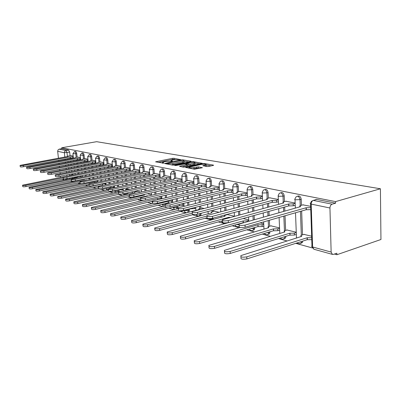 <?xml version="1.0" encoding="UTF-8"?>
<svg xmlns="http://www.w3.org/2000/svg" width="401" height="401" viewBox="0 0 401 401"><rect width="100%" height="100%" fill="white"/><g stroke="black" fill="none" stroke-linecap="round" stroke-linejoin="round"><path stroke-width="0.6" d="M180.741 159.683L173.994 158.275L172.455 158.345L155.603 161.809L163.648 163.182L163.844 162.966L162.435 162.29L165.247 161.528L172.26 161.418L172.445 161.207L171.006 160.54L173.753 159.798L180.741 159.683M212.124 218.991L213.147 218.715L213.512 218.044M199.783 215.608L200.69 215.367L201.172 213.583L200.064 213.868L199.583 215.658L198.841 215.928M206.766 166.535L208.45 166.465L213.187 165.438L213.578 165.302L213.372 165.107L204.695 163.598L203.046 163.673L185.693 167.423L194.4 169.212L202.365 167.733L198.46 166.856L193.904 167.548C190.585 168.004 188.926 167.899 188.916 167.227L201.207 164.455C204.495 164.004 206.149 164.114 206.164 164.781L202.841 165.678L206.766 166.535M380.414 188.771L335.562 201.608L61.719 147.758L96.651 141.688L380.414 188.771L380.95 239.497L336.89 254.725L334.419 254.044M190.866 161.553L191.092 161.242L183.112 159.859L181.543 159.929L164.535 163.473L172.525 165.107L174.144 165.037L190.866 161.553M193.678 161.688L202.189 163.317L184.886 167.047L183.227 167.117L179.523 166.27L187.267 164.53L184.766 163.929L175.999 165.493L174.741 165.423L192.074 161.758L193.678 161.688L193.718 162.26M70.401 181.026L72.797 181.688M77.709 183.046L80.265 183.753M85.288 185.142L88.019 185.899M93.162 187.317L96.08 188.124M101.343 189.583L104.455 190.44M109.854 191.934L113.172 192.856M118.706 194.385L122.255 195.367M127.929 196.936L131.718 197.984M137.548 199.593L141.593 200.716M147.583 202.37L151.904 203.568M158.059 205.267L162.681 206.545M169.016 208.299L173.959 209.663M180.48 211.467L185.773 212.931M192.49 214.791L198.154 216.355M205.081 218.274L211.157 219.954M218.304 221.928L224.821 223.733M232.209 225.773L239.202 227.708M246.836 229.818L254.354 231.898M262.259 234.084L270.344 236.319M278.535 238.585L287.241 240.996M295.743 243.347L312.279 247.918M335.562 201.608L335.602 203.182L332.123 204.184C330.76 204.771 330.033 206.044 329.948 207.999L331.136 252.074L332.419 254.389L333.437 254.379L336.855 253.201L336.89 254.725M61.719 147.758L61.824 148.696L68.576 150.039L69.669 152.124L70.06 155.693M70.325 158.154L70.401 158.841M70.631 160.966L70.716 161.753M70.957 163.949L71.052 164.811M71.298 167.082L71.398 168.024M71.659 170.38L71.769 171.412M72.035 173.859L72.12 174.661M72.436 177.523L72.516 178.3M64.842 157.027L64.371 152.731L57.669 151.337L58.441 158.189M58.671 160.265L58.757 160.991M58.997 163.137L59.087 163.929M59.333 166.144L59.433 167.016M59.689 169.312L59.799 170.26M60.065 172.641L60.18 173.678M60.461 176.144L60.601 177.392M57.669 151.337L58.02 149.919L59.173 149.157L65.894 150.515L66.987 152.606L67.423 156.555M61.824 148.696L59.173 149.157M80.421 157.568L77.704 157.097M81.969 176.851L79.759 176.385M87.939 159.162L85.057 158.656M95.749 160.816L92.676 160.275M103.859 162.53L100.591 161.949M112.285 164.32L108.811 163.693M121.052 166.174L117.353 165.508M130.175 168.104L126.24 167.392M129.648 189.172L128.205 188.916M139.683 170.119L135.488 169.352M140.556 191.994L137.428 191.307M149.593 172.219L145.127 171.397M159.939 174.41L155.177 173.528M170.746 176.701L165.668 175.753M182.044 179.092L176.63 178.079M193.873 181.598L188.089 180.51M206.264 184.224L200.089 183.056M204.039 208.4L201.788 207.959M219.267 186.976L212.66 185.723M218.876 212.234L214.294 211.197M232.916 189.868L225.853 188.52M234.445 216.254L227.417 214.59M247.272 192.906L239.703 191.457M262.384 196.109L254.274 194.55M278.319 199.482L269.617 197.803M279.552 227.913L270.911 225.843M295.141 203.046L285.793 201.237M296.249 232.229L286.976 230.004M310.66 206.335L302.88 204.861M311.652 236.209L303.928 234.39M297.592 196.189C299.452 195.467 300.665 196.51 301.231 199.307L301.447 205.262M301.652 211.021L302.509 234.831M280.745 192.816C282.499 192.109 283.652 193.117 284.204 195.838L284.439 201.603M284.665 207.031L284.835 211.126M285.031 215.773L285.637 230.405M285.883 236.324L284.705 236.79L284.369 238.359L282.961 239.091M264.785 189.628C266.444 188.926 267.537 189.904 268.079 192.555L268.334 198.139M268.575 203.277L268.75 206.986M268.956 211.382L269.146 215.537M269.367 220.254L269.647 226.214M269.908 231.808L269.918 232.124L268.75 232.47L268.374 234.114L267.111 234.73M249.643 186.6C251.211 185.909 252.259 186.851 252.78 189.437L253.061 194.861M253.312 199.723L253.487 203.096M253.698 207.267L253.893 211.026M254.124 215.482L254.339 219.698M254.745 227.532L254.77 228.034L253.612 228.369L253.201 230.069L252.069 230.585M235.262 183.728C236.745 183.036 237.743 183.954 238.259 186.48L238.555 191.743M238.816 196.37L238.986 199.437M239.207 203.397L239.397 206.816M239.638 211.036L239.848 214.851M221.537 180.986L221.608 180.971C223.011 180.33 223.958 181.227 224.45 183.663L224.755 188.786M225.021 193.187L225.192 195.984M225.422 199.758L225.608 202.866M225.848 206.876L226.059 210.335M226.319 214.61L226.334 214.881M208.44 178.365L208.63 178.32C209.949 177.768 210.841 178.656 211.297 180.986L211.623 185.969M211.893 190.164L212.059 192.726M212.289 196.33L212.47 199.162M212.72 202.976L212.921 206.119M213.182 210.179L213.267 211.462M195.959 175.869L196.249 175.803C197.498 175.327 198.335 176.199 198.766 178.43L199.096 183.282M199.372 187.297L199.533 189.638M199.768 193.081L199.944 195.668M200.194 199.312L200.39 202.174M200.655 206.034L200.806 208.209M201.152 213.312L201.172 213.583M184.054 173.488L184.425 173.407C185.603 172.991 186.4 173.854 186.806 175.994L187.147 180.721M187.422 184.56L187.578 186.706M187.818 190.009L187.989 192.375M188.239 195.858L188.43 198.47M188.696 202.149L188.901 205.041M189.207 209.257L189.287 210.375L188.194 210.655L187.723 212.43M172.686 171.212L173.127 171.117C174.24 170.756 174.991 171.608 175.377 173.663L175.728 178.28M176.004 181.959L176.154 183.924M176.395 187.097L176.56 189.262M176.811 192.595L176.996 194.981M177.262 198.5L177.463 201.137M177.838 206.109L177.929 207.312L176.846 207.583L176.635 208.996M161.814 169.037L162.315 168.936C163.372 168.62 164.084 169.458 164.45 171.438L164.806 175.939M165.087 179.473L165.232 181.277M165.473 184.325L165.628 186.31M165.884 189.508L166.054 191.693M166.325 195.061L166.515 197.467M166.961 203.106L167.006 203.678M151.413 166.961L151.959 166.846C152.961 166.57 153.638 167.392 153.989 169.307L154.355 173.703M154.636 177.102L154.771 178.761M155.012 181.693L155.162 183.513M155.418 186.585L155.583 188.585M155.849 191.813L156.029 194.019M141.443 164.966L142.034 164.846C142.987 164.61 143.633 165.412 143.969 167.267L144.34 171.563M144.616 174.831L144.746 176.355M144.992 179.182L145.132 180.856M145.388 183.808L145.543 185.648M145.809 188.746L145.984 190.766M131.889 163.057L132.51 162.931C133.418 162.726 134.034 163.518 134.36 165.307L134.731 169.508M135.012 172.661L135.137 174.059M135.378 176.786L135.513 178.325M135.769 181.172L135.914 182.856M136.18 185.838L136.345 187.688M136.621 190.811L136.681 191.472M137.092 196.119L136.074 196.54L136.089 196.976M122.716 161.222L123.368 161.097C124.235 160.911 124.821 161.688 125.137 163.428L125.513 167.538M125.789 170.575L125.909 171.869M126.15 174.5L126.28 175.914M126.531 178.661L126.671 180.209M126.937 183.077L127.092 184.776M127.363 187.778L127.483 189.077M127.824 192.786L127.919 193.823L126.911 194.31M113.909 159.463L114.586 159.332C115.408 159.172 115.974 159.934 116.275 161.623L116.656 165.643M116.932 168.58L117.042 169.768M117.282 172.315L117.408 173.613M117.658 176.27L117.789 177.688M118.049 180.455L118.2 182.014M118.47 184.906L118.631 186.615M118.947 189.929L119.087 191.442L118.089 191.763M105.438 157.768L106.135 157.638C106.927 157.498 107.463 158.25 107.759 159.889L108.14 163.824M108.415 166.661L108.521 167.753M108.761 170.219L108.877 171.417M109.122 173.984L109.252 175.292M109.508 177.959L109.648 179.392M109.919 182.179L110.069 183.748M110.445 187.608L110.521 188.38M97.293 156.139L98.004 156.009C98.761 155.889 99.278 156.626 99.563 158.215L99.944 162.074M100.22 164.821L100.32 165.829M100.556 168.214L100.666 169.317M100.912 171.798L101.032 173.001M101.293 175.583L101.423 176.901M101.689 179.588L101.834 181.031M89.448 154.57L90.175 154.44C90.897 154.335 91.398 155.057 91.674 156.611L92.06 160.39M92.33 163.052L92.425 163.974M92.661 166.295L92.761 167.302M93.007 169.708L93.122 170.816M93.378 173.312L93.498 174.525M93.764 177.122L93.899 178.445M81.894 153.062L82.631 152.931C83.323 152.836 83.804 153.548 84.07 155.062L84.456 158.766M84.726 161.347L84.817 162.194M85.052 164.445L85.147 165.377M85.388 167.708L85.498 168.726M85.749 171.147L85.864 172.26M86.125 174.771L86.255 175.989M74.611 151.608L75.353 151.473C76.02 151.393 76.481 152.094 76.741 153.568L77.127 157.202M80.626 159.508L77.403 159.703L77.478 160.485M77.714 162.671L77.804 163.528M78.045 165.788L78.145 166.726M78.395 169.072L78.501 170.094M78.761 172.525L78.882 173.643M79.152 176.169L79.187 176.5M79.563 180.024L79.588 180.3M73.167 156.034L70.616 155.593M73.614 174.691L72.671 174.55M300.88 243.317L302.439 242.44L302.735 241.116M284.083 238.72L285.547 237.993L285.888 236.43M268.174 234.359L269.542 233.763L269.918 232.124M253.071 230.224L254.359 229.733L254.77 228.034M188.816 212.149L189.287 210.375M177.713 208.726L177.929 207.312M137.122 196.741L137.107 196.305M127.934 194.084L127.919 193.823M335.602 203.182L316.775 199.437L315.281 199.853M89.979 178.921L87.759 178.35M97.779 180.936L96.626 180.64M151.493 194.821L147.388 193.758M161.803 197.482L159.042 196.771M172.57 200.264L171.287 199.934M248.715 219.943L243.176 218.515M263.728 223.823L260.129 222.896M175.212 159.578L172.54 159.448L158.054 162.39M188.836 161.974L184.129 161.147M182.575 160.245L166.615 163.387L167.683 163.678L172.791 163.458L182.776 161.392L184.114 160.941L182.575 160.245M171.182 164.851L172.881 164.605L172.791 163.458M184.169 161.703L184.199 162.079L182.856 162.53L172.881 164.605M195.011 163.057L199.738 163.889M181.999 166.886L187.342 165.568M193.899 163.187L194.996 162.816C194.956 162.189 193.352 162.094 190.169 162.53L186.069 163.658L190.024 164.004L193.899 163.187L193.979 164.35L195.076 163.974L195.051 163.633M193.979 164.35L190.104 165.167L187.302 165.027M205.357 166.285L206.239 165.959L206.214 165.588M192.871 168.926L193.984 168.746L193.904 167.548M199.944 168.31L196.866 168.119L193.984 168.746M188.961 167.874L188.174 168.044M211.116 165.889L206.179 165.022M72.897 174.505L69.919 175.427M63.318 176.851L22.546 185.192C22.692 185.578 23.784 185.613 25.824 185.297L63.193 177.833M75.438 177.102L73.198 177.367M64.476 178.851L25.985 186.575C23.945 186.896 22.852 186.861 22.707 186.47L22.566 185.337M70.872 155.548L68.822 155.919L67.784 156.25L68.045 156.44L20.075 165.382C20.21 165.718 21.308 165.733 23.363 165.433L70.105 156.886L72.822 156.776L72.957 158.029L70.24 158.139L23.524 166.731C21.469 167.032 20.371 167.016 20.235 166.681L20.09 165.508M73.373 157.954L72.957 158.029M73.238 156.701L72.822 156.776M70.105 156.886L70.24 158.139M79.979 176.34L77.959 176.746L76.937 177.122L77.208 177.357L29.047 187.307C29.183 187.713 30.301 187.753 32.396 187.422L71.373 179.533M71.443 180.811L32.556 188.731C30.461 189.056 29.343 189.016 29.208 188.61L29.067 187.462M84.235 179.067L84.546 179.282L35.794 189.498C35.925 189.929 37.067 189.974 39.223 189.633L86.756 179.869M80.045 182.56L39.383 190.966C37.228 191.302 36.09 191.257 35.955 190.826L35.814 189.668M77.964 157.052L75.889 157.433L74.857 157.768L75.127 157.969L26.566 167.137C26.697 167.488 27.819 167.508 29.935 167.202L77.268 158.43L80.04 158.32L80.175 159.593M77.268 158.43L77.403 159.703L30.095 168.525C27.985 168.836 26.862 168.811 26.732 168.46L26.586 167.272M80.491 158.235L80.04 158.32M85.318 158.606L82.19 159.337L82.471 159.553L33.313 168.961C33.438 169.332 34.586 169.357 36.752 169.037L84.691 160.029L87.523 159.919L87.659 161.217L84.827 161.327L36.917 170.385C34.747 170.706 33.599 170.676 33.473 170.305L33.328 169.107M88.145 161.127L87.659 161.217M88.009 159.829L87.523 159.919M84.691 160.029L84.827 161.327M94.521 182.56L94.451 181.889L97.854 181.688M81.438 183.508L42.807 191.778C42.932 192.229 44.1 192.28 46.31 191.934L94.451 181.889M88.957 184.37L46.471 193.287C44.26 193.638 43.092 193.583 42.967 193.127L42.827 191.964M102.641 185.332L102.435 183.984L105.944 183.773M89.012 185.688L50.095 194.144C50.21 194.62 51.408 194.68 53.684 194.32L102.435 183.984M102.571 185.312L53.844 195.698C51.569 196.064 50.371 196.004 50.255 195.518L50.12 194.35M114.48 187.297L110.947 187.543L110.771 186.565M98.415 187.623L57.679 196.605C57.784 197.112 59.007 197.177 61.358 196.806L99.543 188.575M112.135 186.275L114.355 185.944M110.866 187.518L61.513 198.214C59.168 198.585 57.944 198.52 57.839 198.009L57.704 196.831M92.947 160.22L89.799 160.966L90.09 161.197L40.321 170.851C40.441 171.242 41.614 171.277 43.844 170.946L92.395 161.693L95.288 161.578L95.423 162.901L92.531 163.012L44.005 172.32C41.774 172.651 40.601 172.615 40.486 172.219L40.341 171.016M95.949 162.801L95.423 162.901M95.814 161.478L95.288 161.578M92.395 161.693L92.531 163.012M100.862 161.899L97.694 162.656L98.004 162.901L47.609 172.821C47.719 173.232 48.922 173.272 51.218 172.931L100.395 163.418L103.353 163.302L103.483 164.651L100.526 164.761L51.378 174.33C49.082 174.671 47.879 174.63 47.774 174.214L47.634 172.996M104.054 164.54L103.483 164.651M103.924 163.192L103.353 163.302M100.395 163.418L100.526 164.761M109.087 163.638L105.894 164.41L106.22 164.671L55.198 174.866C55.293 175.302 56.526 175.347 58.892 174.996L108.706 165.207L111.729 165.097L111.859 166.47L108.836 166.58L59.052 176.425C56.686 176.776 55.458 176.731 55.358 176.29L55.218 175.062M112.48 166.345L111.859 166.47M112.345 164.976L111.729 165.097M108.706 165.207L108.836 166.58M123.227 189.578L119.573 189.833L119.463 189.518M108.175 189.633L65.579 199.167C65.669 199.703 66.927 199.778 69.343 199.392L108.18 190.881M119.488 189.808L69.503 200.826C67.087 201.217 65.829 201.142 65.739 200.595L65.604 199.412M117.633 165.453L114.425 166.23L114.766 166.515L63.102 176.996C63.183 177.463 64.446 177.513 66.887 177.147L117.348 167.072L120.445 166.961L120.576 168.36L117.483 168.47L67.047 178.605C64.611 178.971 63.348 178.916 63.263 178.445L63.122 177.212M121.242 168.225L120.576 168.36M121.112 166.826L120.445 166.961M117.348 167.072L117.483 168.47M128.45 188.866L125.292 189.728L125.598 190.074M119.137 191.533L73.809 201.833C73.889 202.405 75.177 202.49 77.674 202.089L118.521 192.981M132.325 191.949L129.914 192.315M119.784 194.144L77.829 203.553C75.333 203.959 74.045 203.868 73.969 203.292L73.839 202.109M126.521 167.332L123.297 168.129L123.653 168.43L71.338 179.217C71.408 179.708 72.701 179.768 75.223 179.392L126.345 169.011L129.513 168.896L129.643 170.325L126.475 170.435L75.383 180.876C72.867 181.257 71.573 181.197 71.498 180.696L71.363 179.453M130.36 170.179L129.643 170.325M130.235 168.751L129.513 168.896M126.345 169.011L126.475 170.435M137.678 191.247L134.505 192.129L134.886 192.51L82.395 204.615C82.456 205.222 83.779 205.322 86.36 204.906L129.207 195.172M129.222 196.64L86.516 206.4C83.939 206.816 82.616 206.721 82.551 206.104L82.426 204.916M135.779 169.292L132.536 170.099L132.911 170.425L79.934 181.528C79.989 182.054 81.318 182.124 83.919 181.733L135.713 171.032L138.957 170.916L139.087 172.375L135.844 172.485L84.08 183.247C81.478 183.643 80.15 183.573 80.095 183.041L79.964 181.788M139.864 172.209L139.087 172.375M139.738 170.756L138.957 170.916M135.713 171.032L135.844 172.485M147.438 196.009L147.904 195.899M144.44 194.435L144.104 194.625L144.505 195.036L91.358 207.517C91.403 208.164 92.761 208.274 95.428 207.843L147.418 195.803M140.636 198.876L95.583 209.367C92.917 209.803 91.563 209.693 91.518 209.041L91.393 207.848M145.423 171.337L142.165 172.154L142.561 172.505L88.912 183.944C88.947 184.505 90.31 184.585 93.007 184.179L145.483 173.137L148.806 173.026L148.931 174.51L145.608 174.62L93.162 185.728C90.471 186.134 89.107 186.054 89.072 185.488L88.942 184.229M149.773 174.33L148.931 174.51M149.648 172.846L148.806 173.026M145.483 173.137L145.608 174.62M157.668 199.568L157.578 198.475L161.859 198.174M143.598 200.244L100.726 210.55C100.751 211.242 102.145 211.362 104.907 210.911L157.578 198.475M152.265 201.257L105.062 212.47C102.3 212.921 100.907 212.801 100.887 212.104L100.766 210.916M170.089 202.926L168.3 202.786L168.179 201.262L172.62 200.941M152.791 203.352L110.531 213.718C110.526 214.455 111.959 214.59 114.826 214.124L168.179 201.262M168.3 202.786L114.977 215.718C112.115 216.184 110.681 216.049 110.686 215.302L110.571 214.124M183.989 205.387L179.488 205.758L179.287 204.47M165.127 205.949L120.796 217.031C120.761 217.823 122.235 217.974 125.212 217.492L167.598 207.046M179.974 204.299L183.874 203.828M179.377 205.728L125.363 219.121C122.385 219.603 120.917 219.447 120.947 218.655L120.836 217.482M195.758 208.445L191.082 208.836L190.946 208.495M178.275 208.585L131.558 220.505C131.488 221.347 133.002 221.522 136.099 221.016L178.36 210.365M190.966 208.806L136.25 222.685C133.157 223.187 131.638 223.016 131.708 222.164L131.603 221.006M202.059 207.888L198.836 208.846L199.352 209.452L142.851 224.144C142.746 225.051 144.305 225.242 147.533 224.72L192.29 213.167M208.084 211.638L205.502 212.179M193.543 214.515L147.678 226.425C144.455 226.951 142.896 226.755 143.002 225.843L142.901 224.705M214.575 211.121L211.357 212.094L211.898 212.746L154.721 227.969C154.57 228.941 156.174 229.156 159.543 228.61L206.675 216.139M206.721 217.838L159.688 230.359C156.32 230.906 154.716 230.685 154.866 229.708L154.771 228.59M155.478 173.468L152.21 174.3L152.626 174.676L98.3 186.465C98.315 187.066 99.714 187.157 102.501 186.736L155.673 175.332L159.082 175.222L159.207 176.741L155.799 176.851L102.661 188.32C99.874 188.741 98.471 188.65 98.461 188.044L98.335 186.786M160.109 176.54L159.207 176.741M159.989 175.026L159.082 175.222M155.673 175.332L155.799 176.851M165.974 175.688L162.691 176.53L163.132 176.941L108.125 189.107C108.11 189.743 109.548 189.848 112.445 189.412L166.32 177.628L169.813 177.518L169.934 179.067L166.44 179.177L112.601 191.026C109.709 191.467 108.27 191.362 108.28 190.716L108.16 189.457M170.911 178.851L169.934 179.067M170.791 177.302L169.813 177.518M166.32 177.628L166.44 179.177M176.936 178.009L173.648 178.866L174.109 179.307L118.415 191.863C118.37 192.55 119.854 192.665 122.856 192.214L177.442 180.029L181.031 179.914L181.147 181.498L177.563 181.608L123.012 193.868C120.009 194.325 118.531 194.204 118.571 193.513L118.45 192.259M182.204 181.262L181.147 181.498M182.089 179.678L181.031 179.914M177.442 180.029L177.563 181.608M188.405 180.44L185.112 181.307L185.598 181.788L129.207 194.761C129.132 195.493 130.656 195.623 133.779 195.152L189.087 182.54L192.771 182.425L192.886 184.044L189.202 184.154L133.934 196.846C130.806 197.322 129.287 197.187 129.363 196.445L129.247 195.192M194.024 183.783L192.886 184.044M193.914 182.164L192.771 182.425M189.087 182.54L189.202 184.154M200.405 182.981L197.112 183.858L197.623 184.38L140.54 197.793C140.425 198.58 141.994 198.731 145.252 198.239L201.277 185.167L205.071 185.056L205.182 186.711L201.392 186.821L145.398 199.974C142.144 200.47 140.576 200.315 140.696 199.518L140.586 198.279M206.41 186.42L205.182 186.711M206.304 184.766L205.071 185.056M201.277 185.167L201.392 186.821M212.981 185.643L209.688 186.535L210.234 187.097L152.455 200.981C152.295 201.828 153.909 201.994 157.307 201.487L214.069 187.924L217.964 187.813L218.074 189.508L214.174 189.618L157.458 203.262C154.059 203.778 152.44 203.603 152.606 202.751L152.5 201.518M219.402 189.187L218.074 189.508M219.297 187.493L217.964 187.813M214.069 187.924L214.174 189.618M229.096 217.773L229.066 217.257L230.314 217.447M227.698 214.515L224.49 215.492L225.061 216.204L167.212 231.984C167.006 233.031 168.666 233.272 172.179 232.705L229.066 217.257M222.62 220.75L172.32 234.495C168.806 235.061 167.152 234.821 167.352 233.768L167.267 232.675M226.179 188.44L222.891 189.337L223.462 189.949L165.001 204.33C164.781 205.242 166.45 205.432 170.004 204.901L227.492 190.821L231.507 190.711L231.608 192.445L227.598 192.55L170.144 206.726C166.595 207.257 164.926 207.066 165.147 206.144L165.047 204.931M233.046 192.089L231.608 192.445M232.946 190.355L231.507 190.711M227.492 190.821L227.598 192.55M243.462 222.755L243.191 222.69L243.096 220.946L247.201 220.876L248.74 220.445M238.635 219.768L180.37 236.214C180.104 237.337 181.813 237.608 185.498 237.021L243.096 220.946M243.191 222.69L185.633 238.856C181.954 239.447 180.244 239.171 180.505 238.039L180.425 236.981M240.039 191.377L236.76 192.285L237.367 192.946L178.219 207.858C177.944 208.841 179.663 209.056 183.382 208.505L241.602 193.863L245.743 193.753L245.838 195.533L241.703 195.638L183.523 210.375C179.803 210.926 178.084 210.71 178.36 209.718L178.27 208.53M247.392 195.137L245.838 195.533M247.297 193.362L245.743 193.753M241.602 193.863L241.703 195.638M263.838 226.064L262.174 226.545L258.089 226.645L257.853 224.821L262.084 224.755L263.753 224.274M240.194 227.427L194.254 240.67C193.924 241.883 195.688 242.179 199.548 241.572L257.853 224.821M257.943 226.61L199.678 243.457C195.818 244.069 194.054 243.763 194.385 242.54L194.315 241.527M254.615 194.46L251.352 195.382L251.998 196.104L192.174 211.583C191.833 212.64 193.608 212.881 197.508 212.304L256.455 197.061L260.72 196.956L260.81 198.781L256.55 198.881L197.643 214.224C193.743 214.801 191.969 214.555 192.315 213.487L192.229 212.324M262.495 198.34L260.81 198.781M262.404 196.52L260.72 196.956M256.455 197.061L256.55 198.881M279.652 230.139L277.848 230.68L273.637 230.781L273.402 228.906L277.768 228.846L279.572 228.309M271.211 225.758L268.048 226.765L268.73 227.678L208.921 245.372C208.515 246.68 210.34 247.016 214.395 246.379L273.402 228.906M273.487 230.74L214.52 248.314C210.465 248.951 208.645 248.61 209.051 247.292L208.986 246.329M269.963 197.713L266.72 198.64L267.407 199.422L206.931 215.507C206.505 216.65 208.345 216.921 212.445 216.324L272.109 200.44L276.515 200.335L276.595 202.204L272.194 202.304L212.57 218.294C208.475 218.896 206.64 218.62 207.061 217.467L206.986 216.339M278.414 201.713L276.595 202.204M278.334 199.848L276.515 200.335M272.109 200.44L272.194 202.304M296.334 234.44L294.384 235.041L290.038 235.136L289.803 233.217L294.309 233.156L296.264 232.56M287.281 229.908L284.144 230.931L284.875 231.918L224.445 250.344C223.953 251.753 225.838 252.129 230.104 251.472L289.803 233.217M289.878 235.096L230.224 253.457C225.958 254.119 224.074 253.738 224.565 252.319L224.51 251.407M286.144 201.142L282.936 202.074L283.662 202.931L222.55 219.663C222.039 220.896 223.943 221.202 228.254 220.58L288.63 203.999L293.176 203.898L293.251 205.818L288.705 205.913L228.375 222.605C224.069 223.232 222.164 222.921 222.675 221.678L222.61 220.59M315.642 199.593L316.329 199.402M295.221 205.272L293.251 205.818M295.151 203.352L293.176 203.898M288.63 203.999L288.705 205.913M311.767 239.678L307.191 239.698L307.126 237.768L311.702 237.743M304.239 234.294L301.141 235.317C300.555 235.713 300.76 236.059 301.747 236.354L240.901 255.607C240.309 257.126 242.264 257.547 246.76 256.866L307.126 237.768M307.191 239.698L246.876 258.911C242.379 259.592 240.425 259.166 241.016 257.637L240.966 256.79M303.236 204.761L300.058 205.703C299.467 206.054 299.667 206.35 300.665 206.595L239.116 224.064C238.51 225.397 240.48 225.738 245.026 225.096L306.088 207.763L310.705 207.688M310.77 209.663L306.153 209.733L245.141 227.182C240.6 227.828 238.63 227.477 239.237 226.134L239.176 225.096M306.088 207.763L306.153 209.733M329.948 207.999L311.191 204.094L312.6 246.981L331.136 252.074M69.669 152.124L64.371 152.731L64.616 151.473L65.333 150.721L68.576 150.039M67.649 158.616L67.729 159.337M67.959 161.463L68.045 162.25M68.285 164.455L68.381 165.317M68.631 167.598L68.736 168.54M68.992 170.901L69.107 171.934M69.378 174.38L69.498 175.508M69.779 178.054L69.864 178.836M67.308 179.352L67.223 178.57M66.942 176.019L66.817 174.886M66.546 172.435L66.431 171.397M66.17 169.032L66.065 168.089M65.814 165.803L65.719 164.941M65.473 162.731L65.388 161.944M65.152 159.809L65.072 159.092M64.812 178.851L66.922 179.432M301.231 199.307L300.018 199.638L300.239 205.618M300.449 211.362L301.316 235.227M284.204 195.838L283.001 196.159L283.246 201.939M283.472 207.362L283.642 211.462M283.838 216.114L284.454 230.775M284.7 236.69L283.657 237.011M268.079 192.555L266.891 192.861L267.151 198.46M267.392 203.593L267.567 207.307M267.778 211.708L267.973 215.868M268.194 220.59L268.475 226.565M268.735 232.154L268.75 232.47L266.7 232.76M252.78 189.437L251.607 189.733L251.888 195.162M252.144 200.029L252.319 203.407M252.535 207.578L252.73 211.347M252.961 215.803L253.181 220.024M253.587 227.868L253.612 228.369L250.901 228.645M238.259 186.48L237.096 186.761L237.397 192.034M237.658 196.66L237.828 199.733M238.054 203.698L238.244 207.122M238.485 211.347L238.7 215.162M224.45 183.663L223.302 183.934L223.613 189.061M223.878 193.467L224.049 196.269M224.279 200.049L224.47 203.162M224.71 207.177L224.921 210.635M225.182 214.911L225.202 215.187M211.297 180.986L210.164 181.247L210.485 186.234M210.761 190.44L210.926 193.001M211.162 196.605L211.342 199.442M211.593 203.262L211.798 206.41M212.059 210.47L212.144 211.758M198.766 178.43L197.643 178.686L197.979 183.543M198.254 187.558L198.415 189.899M198.65 193.352L198.831 195.939M199.081 199.588L199.277 202.45M199.543 206.315L199.693 208.49M200.049 213.598L200.064 213.868L198.039 214.119M186.806 175.994L185.693 176.239L186.039 180.971M186.315 184.816L186.475 186.961M186.711 190.269L186.886 192.635M187.137 196.119L187.327 198.736M187.598 202.42L187.803 205.317M188.114 209.533L188.194 210.655L184.26 210.51M175.377 173.663L174.28 173.904L174.63 178.52M174.911 182.204L175.062 184.174M175.307 187.347L175.473 189.513M175.723 192.851L175.909 195.242M176.174 198.761L176.375 201.397M176.756 206.38L176.846 207.583L173.458 207.688L173.021 207.302M164.45 171.438L163.367 171.668L163.723 176.174M164.009 179.713L164.149 181.518M164.395 184.57L164.55 186.555M164.806 189.758L164.981 191.944M165.247 195.312L165.443 197.723M165.889 203.367L165.939 203.944M153.989 169.307L152.921 169.533L153.287 173.934M153.568 177.332L153.703 178.991M153.949 181.924L154.099 183.748M154.355 186.826L154.52 188.831M154.786 192.059L154.971 194.264M143.969 167.267L142.911 167.483L143.282 171.783M143.563 175.057L143.693 176.58M143.939 179.407L144.079 181.082M144.335 184.044L144.495 185.879M144.761 188.981L144.936 191.001M134.36 165.307L133.312 165.518L133.688 169.723M133.969 172.876L134.094 174.28M134.335 177.006L134.475 178.545M134.726 181.397L134.876 183.082M135.142 186.064L135.307 187.919M135.588 191.041L135.643 191.708M136.059 196.36L134.35 196.751M125.137 163.428L124.104 163.633L124.48 167.743M124.761 170.786L124.876 172.079M125.122 174.716L125.252 176.129M125.503 178.876L125.648 180.43M125.909 183.302L126.064 185.001M126.34 188.004L126.46 189.302M126.801 193.016L126.896 194.054L123.889 194.159L123.613 193.733M116.275 161.623L115.252 161.819L115.633 165.849M115.914 168.786L116.024 169.974M116.27 172.52L116.39 173.823M116.641 176.48L116.776 177.904M117.037 180.671L117.187 182.229M117.458 185.122L117.623 186.836M117.934 190.154L118.079 191.668L115.137 191.773L114.821 190.841M107.759 159.889L106.751 160.079L107.132 164.019M107.408 166.861L107.513 167.954M107.754 170.425L107.874 171.618M108.12 174.189L108.25 175.498M108.511 178.169L108.646 179.603M108.922 182.39L109.072 183.964M109.448 187.823L109.523 188.595M99.563 158.215L98.566 158.405L98.952 162.265M99.227 165.017L99.328 166.019M99.563 168.415L99.674 169.513M99.924 171.999L100.044 173.202M100.3 175.783L100.43 177.102M100.701 179.793L100.846 181.237M91.674 156.611L90.686 156.791L91.077 160.575M91.348 163.237L91.443 164.164M91.679 166.485L91.784 167.498M92.029 169.904L92.14 171.011M92.395 173.508L92.521 174.721M92.786 177.322L92.922 178.645M84.07 155.062L83.097 155.237L83.488 158.951M83.754 161.528L83.844 162.38M84.08 164.631L84.18 165.563M84.421 167.899L84.531 168.916M84.781 171.337L84.897 172.45M85.162 174.961L85.288 176.184M76.741 153.568L75.779 153.738L76.17 157.382M76.436 159.884L76.521 160.666M76.756 162.851L76.847 163.708M77.087 165.974L77.187 166.911M77.438 169.257L77.548 170.28M77.809 172.716L77.929 173.833M78.2 176.365L78.235 176.691M78.611 180.219L78.641 180.49M74.391 151.643C75.057 151.568 75.518 152.265 75.779 153.738L72.912 153.693L74.391 151.643M75.834 180.786L75.904 181.051M81.659 153.107C82.35 153.017 82.832 153.728 83.097 155.237L80.165 155.177L81.659 153.107M89.192 154.621C89.914 154.515 90.41 155.242 90.686 156.791L87.689 156.721L89.192 154.621M97.012 156.195C97.764 156.074 98.28 156.811 98.566 158.405L95.498 158.32L97.012 156.195M105.127 157.829C105.914 157.688 106.455 158.44 106.751 160.079L103.608 159.979L105.127 157.829M113.563 159.528C114.39 159.367 114.952 160.134 115.252 161.819L112.034 161.703L113.563 159.528M122.335 161.297C123.202 161.117 123.789 161.894 124.104 163.633L121.067 163.768L120.801 163.498L122.335 161.297M131.468 163.142C132.375 162.931 132.992 163.723 133.312 165.518L130.21 165.653L129.929 165.362L131.468 163.142M140.977 165.062C141.929 164.821 142.576 165.628 142.911 167.483L139.733 167.618L139.438 167.307L140.977 165.062M150.891 167.067C151.894 166.791 152.57 167.613 152.921 169.533L149.663 169.668L149.352 169.327L150.891 167.067M161.232 169.162C162.29 168.846 163.001 169.683 163.367 171.668L160.029 171.808L159.698 171.443L161.232 169.162M172.029 171.352C173.147 170.991 173.894 171.844 174.28 173.904L170.856 174.044L170.51 173.648L172.029 171.352M183.317 173.648C184.495 173.232 185.287 174.099 185.693 176.239L182.179 176.38L181.813 175.949L183.317 173.648M195.127 176.054C196.375 175.578 197.212 176.455 197.643 178.686L194.034 178.826L193.648 178.36L195.127 176.054M207.497 178.58C208.816 178.029 209.703 178.916 210.164 181.247L206.455 181.387L206.044 180.886L207.497 178.58M212.395 218.339L212.029 219.016L211.207 219.332M220.46 181.237C221.863 180.6 222.806 181.498 223.302 183.934L219.487 184.079L219.051 183.528L220.46 181.237M234.069 184.039C235.557 183.292 236.565 184.199 237.096 186.761L233.176 186.901L232.71 186.305L234.069 184.039M235.006 224.986C235.838 226.68 237.096 227.091 238.79 226.214L237.773 226.65M248.369 186.991C249.948 186.124 251.031 187.036 251.607 189.733L247.567 189.874L247.076 189.222L248.369 186.991M263.417 190.119C265.096 189.102 266.254 190.014 266.891 192.861L262.725 193.001L262.199 192.295L263.417 190.119M279.266 193.432C281.051 192.234 282.299 193.142 283.001 196.159L278.705 196.3L278.149 195.528L279.266 193.432M295.993 196.956C297.883 195.543 299.226 196.435 300.018 199.638L295.577 199.783C294.61 199.558 294.414 199.277 294.981 198.941L295.993 196.956M301.542 241.497L301.251 242.821L299.687 243.698M108.17 189.558L106.721 189.478L106.405 188.485M152.54 201.974L152.039 201.312M164.881 204.826L162.686 204.746L162.35 204.229M222.635 221.006L221.994 220.921M238.65 224.605L236.034 224.7M316.775 199.437L313.326 200.395L332.123 204.184M311.442 201.327L313.326 200.395C311.978 200.961 311.266 202.194 311.191 204.094C310.128 203.843 309.918 203.533 310.554 203.172L311.442 201.327M311.923 246.71L313.888 249.242L312.6 246.981C311.552 246.65 311.341 246.274 311.968 245.843L310.58 203.919M332.419 254.389L314.083 249.292M171.583 161.493L171.548 161.042M162.991 163.252L162.956 162.796M156.089 162.019L156.059 161.653M172.54 159.448L172.455 158.345M174.079 159.382L173.994 158.275M165.011 163.698L164.981 163.322M181.568 160.275L181.543 159.929M183.147 160.345L183.112 159.859M166.771 164.024L166.731 163.503M167.723 164.204L167.683 163.678M182.856 162.53L182.776 161.392M202.014 163.392L201.994 163.132M179.989 166.505L179.959 166.124M186.931 165.839L186.846 164.671M175.067 165.568L175.047 165.317M192.109 162.28L192.074 161.758M186.109 164.174L186.069 163.658M188.475 165.237L188.395 164.074M190.104 165.167L190.024 164.004M203.272 165.914L203.247 165.538M205.167 166.25L205.096 165.142M196.866 168.119L196.781 166.926M198.54 168.049L198.46 166.856M202.189 167.808L202.169 167.533M186.154 167.663L186.124 167.277M203.086 164.204L203.046 163.673M204.736 164.179L204.695 163.598M213.392 165.387L213.372 165.107M25.985 186.575L25.824 185.297M70.175 156.901L70.31 158.154M23.363 165.433L23.524 166.731M32.556 188.731L32.396 187.422M39.383 190.966L39.223 189.633M77.338 158.445L77.473 159.718M29.935 167.202L30.095 168.525M84.761 160.044L84.897 161.342M36.752 169.037L36.917 170.385M94.591 182.545L94.526 181.909M46.471 193.287L46.31 191.934M102.646 185.332L102.516 184.009M105.458 184.731L105.378 183.894M53.844 195.698L53.684 194.32M110.947 187.543L110.851 186.55M113.869 187.432L113.739 186.074M61.513 198.214L61.358 196.806M92.471 161.708L92.606 163.027M43.844 170.946L44.005 172.32M100.471 163.433L100.606 164.776M51.218 172.931L51.378 174.33M108.786 165.227L108.922 166.595M58.892 174.996L59.052 176.425M119.573 189.833L119.543 189.498M122.566 189.723L122.48 188.851M69.503 200.826L69.343 199.392M117.433 167.092L117.568 168.485M66.887 177.147L67.047 178.605M77.829 203.553L77.674 202.089M126.435 169.032L126.566 170.455M75.223 179.392L75.383 180.876M86.516 206.4L86.36 204.906M135.809 171.052L135.934 172.505M83.919 181.733L84.08 183.247M95.583 209.367L95.428 207.843M145.578 173.157L145.703 174.641M93.007 184.179L93.162 185.728M157.763 199.543L157.673 198.5M160.991 198.781L160.961 198.39M105.062 212.47L104.907 210.911M168.405 202.811L168.285 201.287M171.758 202.52L171.653 201.177M114.977 215.718L114.826 214.124M179.488 205.758L179.387 204.445M182.941 205.648L182.826 204.089M125.363 219.121L125.212 217.492M191.082 208.836L191.056 208.465M194.625 208.731L194.545 207.583M136.25 222.685L136.099 221.016M147.678 226.425L147.533 224.72M159.688 230.359L159.543 228.61M155.773 175.357L155.899 176.871M102.501 186.736L102.661 188.32M166.42 177.653L166.545 179.197M112.445 189.412L112.601 191.026M177.553 180.054L177.673 181.633M122.856 192.214L123.012 193.868M189.202 182.56L189.317 184.179M133.779 195.152L133.934 196.846M201.397 185.192L201.513 186.846M145.252 198.239L145.398 199.974M214.194 187.954L214.299 189.643M157.307 201.487L157.458 203.262M229.227 217.743L229.202 217.292M172.32 234.495L172.179 232.705M227.623 190.846L227.728 192.58M170.004 204.901L170.144 206.726M243.332 222.725L243.237 220.981M247.242 221.693L247.201 220.876M185.633 238.856L185.498 237.021M241.743 193.894L241.843 195.668M183.382 208.505L183.523 210.375M258.089 226.645L258.003 224.861M262.174 226.545L262.084 224.755M199.678 243.457L199.548 241.572M256.605 197.097L256.695 198.916M197.508 212.304L197.643 214.224M273.637 230.781L273.557 228.946M277.848 230.68L277.768 228.846M214.52 248.314L214.395 246.379M272.264 200.47L272.349 202.34M212.445 216.324L212.57 218.294M290.038 235.136L289.963 233.257M294.384 235.041L294.309 233.156M230.224 253.457L230.104 251.472M288.79 204.034L288.865 205.949M228.254 220.58L228.375 222.605M307.367 239.743L307.296 237.813M246.876 258.911L246.76 256.866M306.259 207.803L306.329 209.768M245.026 225.096L245.141 227.182M75.503 177.698L75.418 176.921M75.147 174.39L75.022 173.267M74.761 170.826L74.651 169.798M74.396 167.448L74.295 166.51M74.05 164.24L73.959 163.382M73.724 161.192L73.639 160.405M73.408 158.285L72.927 153.804M200.69 215.367L199.583 215.658C198.109 216.279 197.006 215.883 196.269 214.475M213.147 218.715L210.7 219.372L209.081 218.65M254.359 229.733L253.201 230.069C251.562 231.026 250.269 230.705 249.327 229.101M269.542 233.763L268.374 234.114C266.8 235.156 265.482 234.936 264.419 233.442M285.547 237.993L284.369 238.359C282.87 239.487 281.537 239.377 280.359 238.024M302.439 242.44L301.251 242.821C299.853 244.029 298.514 244.044 297.226 242.871M82.751 179.653L82.721 179.377M82.446 176.756L82.315 175.538M82.05 173.016L81.934 171.899M81.674 169.473L81.568 168.45M81.323 166.114L81.223 165.182M80.987 162.926L80.897 162.069M80.666 159.889L80.18 155.302M90.014 179.242L89.879 177.914M89.608 175.312L89.483 174.094M89.222 171.588L89.112 170.48M88.862 168.069L88.756 167.052M88.516 164.726L88.421 163.798M88.19 161.558L87.704 156.851M97.869 181.859L97.724 180.41M97.453 177.713L97.318 176.395M97.057 173.803L96.937 172.595M96.686 170.109L96.576 169.001M96.33 166.605L96.23 165.598M95.999 163.287L95.513 158.465M106.491 189.372L106.651 189.964M106.029 184.61L105.874 183.036M105.598 180.239L105.458 178.806M105.192 176.124L105.062 174.811M104.811 172.24L104.691 171.037M104.45 168.565L104.34 167.468M104.11 165.087L103.623 160.134M114.897 191.668L115.132 192.42M114.506 187.513L114.34 185.798M114.064 182.896L113.914 181.332M113.648 178.555L113.508 177.132M113.257 174.465L113.132 173.162M112.887 170.605L112.771 169.417M112.536 166.956L112.049 161.874M123.633 194.049L123.964 194.976M123.318 190.575L123.142 188.706M122.866 185.693L122.706 183.989M122.44 181.112L122.295 179.558M122.039 176.801L121.904 175.382M121.658 172.741L121.538 171.443M121.302 168.906L120.821 163.683M132.846 197.036L133.187 197.643M132.425 193.066L132.31 191.778M132.024 188.645L131.859 186.791M131.588 183.798L131.438 182.109M131.177 179.247L131.042 177.708M130.791 174.971L130.666 173.563M130.43 170.936L129.944 165.568M141.904 195.638L141.854 195.026M141.568 191.763L141.393 189.738M141.122 186.63L140.962 184.786M140.701 181.818L140.556 180.139M140.31 177.302L140.175 175.773M139.939 173.057L139.458 167.528M152.069 201.803L152.47 202.876M151.513 195.066L151.327 192.851M151.057 189.613L150.886 187.603M150.626 184.52L150.475 182.691M150.225 179.748L150.089 178.084M149.849 175.267L149.373 169.573M162.365 204.61L163.483 206.35M161.889 198.565L161.693 196.144M161.423 192.771L161.247 190.575M160.986 187.362L160.826 185.372M160.575 182.31L160.43 180.5M160.194 177.578L159.723 171.708M173.117 207.543L174.641 209.492M172.726 202.284L172.52 199.638M172.25 196.109L172.064 193.713M171.803 190.365L171.633 188.189M171.387 185.006L171.237 183.031M171.001 179.999L170.53 173.939M184.355 210.605C184.585 211.903 185.337 212.605 186.605 212.715M184.054 206.249L183.838 203.347M183.563 199.653L183.372 197.026M183.112 193.533L182.936 191.157M182.691 187.838L182.53 185.683M182.3 182.535L181.838 176.27M195.888 210.34L195.678 207.297M195.402 203.417L195.202 200.545M194.946 196.886L194.761 194.285M194.52 190.826L194.355 188.475M194.124 185.192L193.673 178.711M208.219 213.713L208.074 211.507M207.803 207.432L207.593 204.274M207.342 200.44L207.152 197.593M206.911 193.974L206.741 191.402M206.515 187.979L206.069 181.272M221.397 221.086C221.833 222.405 222.725 223.016 224.079 222.916M221.146 217.262L221.071 216.014M220.806 211.723L220.585 208.249M220.339 204.219L220.144 201.096M219.908 197.307L219.733 194.49M219.512 190.911L219.076 183.954M234.45 216.319L234.224 212.49M233.978 208.244L233.783 204.811M233.552 200.831L233.372 197.743M233.156 193.999L232.74 186.771M248.785 221.262L248.56 217.021M248.319 212.545L248.119 208.761M247.893 204.575L247.713 201.182M247.502 197.252L247.101 189.733M263.983 229.071L263.637 221.893M263.407 217.152L263.201 212.971M262.991 208.555L262.81 204.821M262.61 200.69L262.229 192.856M279.793 233.457L279.101 217.467M278.895 212.796L278.72 208.68M278.53 204.325L278.174 196.144M296.474 238.104L295.512 212.776M295.337 208.179L295.011 199.613M62.245 179.297L64.486 179.924M171.077 161.453L171.037 160.891M162.51 163.227L162.465 162.651M166.661 164.004L166.621 163.468M184.199 162.079L184.114 160.941M187.352 165.698L187.267 164.53M195.076 163.974L194.996 162.816M185.934 164.139L185.899 163.608M206.239 165.959L206.164 164.781M188.986 168.194L188.946 167.598M198.886 209.568L198.866 209.277M211.407 212.876L211.387 212.565M197.137 184.234L197.152 184.49M209.718 186.946L209.733 187.217M224.54 216.345L224.52 216.014M222.921 189.788L222.936 190.079M236.79 192.781L236.806 193.087M251.382 195.924L251.397 196.254M268.099 227.863L268.079 227.452M266.75 199.237L266.765 199.593M284.194 232.124L284.179 231.683M282.961 202.731L282.981 203.117M301.191 236.625L301.171 236.144M300.088 206.42L300.103 206.841"/></g></svg>
